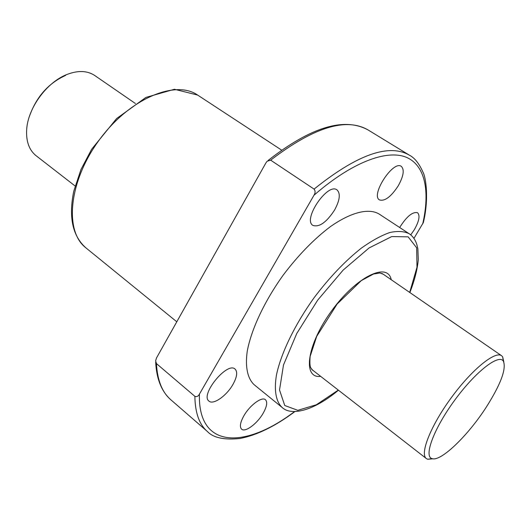 <?xml version="1.0" encoding="UTF-8"?>
<svg xmlns="http://www.w3.org/2000/svg" width="531" height="531" viewBox="0 0 531 531"><rect width="100%" height="100%" fill="white"/><g stroke="black" fill="none" stroke-linecap="round" stroke-linejoin="round"><path stroke-width="0.8" d="M270.664 160.17L314.086 189.096C315.427 190.934 315.394 192.979 313.994 195.222L199.41 394.148C198.269 396.299 196.762 397.029 194.877 396.345L156.426 363.576L155.629 360.715L156.585 357.814L265.865 162.984L267.106 161.271L270.664 160.17C313.735 127.214 346.232 117.159 368.162 130.002C344.221 116.866 310.887 127.009 268.155 160.428M413.921 238.426L423.36 222.542M282.1 407.436L254.157 384.709C247.612 378.557 245.05 367.16 247.2 351.476C251.17 329.665 264.385 301.309 283.295 274.985C298.263 255.212 313.874 239.156 330.136 226.823C351.064 212.081 368.766 207.906 379.041 213.98L409.169 233.726C404.058 231.211 397.56 230.819 389.681 232.565C381.112 235.598 371.673 240.782 361.359 248.13C345.157 260.94 329.439 277.428 314.206 297.592C294.924 324.414 281.105 353.029 276.498 374.793C273.87 390.418 275.961 401.602 282.1 407.436C290.703 415.746 312.294 411.923 338.366 390.285M244.014 415.554C240.244 422.291 239.441 426.824 241.598 429.154C245.136 432.652 257.117 423.771 263.024 413.483C266.861 406.706 267.677 402.126 265.467 399.737C262.035 396.299 249.995 405.073 244.014 415.554M399.664 227.5C406.627 216.489 412.587 211.557 417.552 212.719C420.24 215.473 419.158 221.142 414.306 229.744L410.728 234.888M398.25 185.81C391.055 196.769 384.809 201.475 379.519 199.935C370.293 195.348 393.119 160.03 401.29 166.356C404.609 169.615 403.593 176.1 398.25 185.81M334.53 210.11C326.492 222.356 319.284 227.454 312.918 225.41C302.385 219.668 327.634 182.332 336.993 189.892C340.696 193.47 339.88 200.207 334.53 210.11M232.89 384.544C226.551 395.841 213.183 405.226 208.948 401.097C199.848 394.838 227.361 361.259 235.094 369.105C237.762 371.926 237.025 377.07 232.89 384.544M432.911 458.811L427.701 459.255L426.353 458.565L311.644 369.35M381.822 273.419L383.216 274.195L379.891 273L373.532 274.016L361.286 280.62L337.125 304.031L316.695 336.395L310.15 356.367C309.686 362.023 309.852 365.766 310.648 367.611L312.812 370.452M426.353 458.565C419.59 453.959 430.634 425.862 451.217 397.812C471.714 369.702 495.138 350.666 501.583 355.717L502.645 356.799L503.8 361.896M486.602 406.64C468.435 435.154 440.922 461.937 432.075 458.631C423.499 456.58 433.754 428.723 454.622 400.301C475.384 371.806 498.828 353.6 503.381 361.153C506.481 368.793 500.892 383.959 486.602 406.64M75.097 185.983L36.115 155.729C29.192 150.167 26.039 141.518 26.663 129.79C27.758 108.171 46.92 81.98 67.191 74.38C78.183 70.238 87.376 70.623 94.777 75.528L135.412 103.518M29.305 116.714C36.174 97.093 48.261 83.327 65.565 75.429M194.877 396.345C195.116 412.846 199.284 424.561 207.382 431.497L170.829 399.777C162.161 392.336 157.362 380.269 156.426 363.576M314.086 189.096C357.184 154.528 388.977 143.237 409.467 155.225L368.162 130.002M313.994 195.222C351.993 162.154 386.575 149.423 405.976 157.149C425.324 165.114 430.103 191.2 422.736 223.856M294.652 411.485C245.707 448.801 197.89 449.684 199.41 394.148M338.201 390.159L316.41 404.735L297.785 410.324L284.755 405.511L279.525 389.993L283.494 364.976L296.756 333.508L317.691 300.141L343.145 270.087L369.125 247.917L391.759 236.56L408.14 236.846L416.662 247.798L416.988 267.246L409.686 292.428M320.472 376.399C302.232 378.57 306.885 344.44 331.875 310.516C356.633 276.432 387.749 261.657 391.208 279.698M85.889 247.844C64.271 231.377 68.579 181.668 99.071 140.23C129.332 98.613 175.396 79.458 197.638 95.069L174.433 89.268L145.972 97.399L116.621 118.539L91.624 149.284L80.964 169.508L73.763 191.226C68.472 217.093 72.515 235.97 85.889 247.844L176.796 321.786M170.829 399.777C161.557 391.506 156.506 378.955 155.683 362.129M423.353 222.535C428.988 199.596 426.094 177.659 422.935 172.057C419.105 163.462 414.611 157.853 409.467 155.225M207.382 431.497C213.283 437.783 224.128 440.119 239.912 438.5C256.898 435.241 275.277 426.234 295.044 411.479M409.859 292.548C414.572 280.434 417.373 269.496 418.282 259.732L417.864 248.8L416.795 244.386C415.182 239.547 412.64 235.996 409.169 233.726M281.642 150.134L197.638 95.069M503.381 361.153L502.645 356.799M432.075 458.631L427.701 459.255M501.583 355.717L383.216 274.195"/></g></svg>
